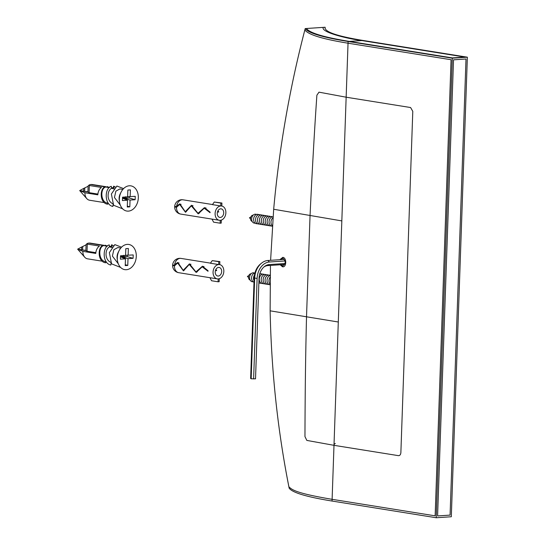 <?xml version="1.0" encoding="UTF-8"?>
<svg xmlns="http://www.w3.org/2000/svg" width="545" height="545" viewBox="0 0 545 545"><rect width="100%" height="100%" fill="white"/><g stroke="black" fill="none" stroke-linecap="round" stroke-linejoin="round"><path stroke-width="0.82" d="M410.596 107.535L412.79 111.357L400.875 452.582C400.664 454.653 399.853 455.675 398.443 455.654L333.996 445.326L306.835 440.415L304.962 436.586C305.132 390.418 305.493 359.591 306.515 316.87L310.05 215.554C312.21 169.877 314.485 129.758 316.883 95.205L318.995 92.16L346.15 97.208L410.596 107.535L412.79 111.357L400.875 452.582C400.664 454.653 399.853 455.675 398.443 455.654L333.996 445.326L306.835 440.415L304.962 436.586C305.132 390.418 305.493 359.591 306.515 316.87L310.05 215.554C312.21 169.877 314.485 129.758 316.883 95.205L318.995 92.16L346.15 97.208L410.596 107.535M452.289 58.186L436.238 517.75L451.308 516.749L467.358 57.184L452.289 58.186L348.098 41.481L332.048 501.046C306.515 496.89 292.215 492.591 289.15 488.143C277.739 430.748 271.396 371.642 270.129 310.827C271.39 371.24 277.643 429.903 288.904 486.828C291.732 489.335 294.348 493 332.109 499.322C294.348 493 291.732 489.335 288.904 486.828C277.643 429.903 271.39 371.24 270.129 310.827L270.443 265.422M306.488 28.49L323.342 27.373C320.153 31.93 346.797 38.675 361.873 40.568L349.393 41.4L452.425 57.913L464.905 57.082L452.425 57.913L349.393 41.4C323.88 37.271 309.574 32.966 306.488 28.49L323.342 27.373C320.153 31.93 346.797 38.675 361.873 40.568L464.905 57.082L361.873 40.568L349.393 41.4C323.88 37.271 309.574 32.966 306.488 28.49M270.606 260.312L273.679 209.26C279.149 148.547 289.545 88.767 304.853 29.921C308.163 34.648 322.558 39.077 348.037 43.205L346.15 97.208L348.037 43.205L451.069 59.725L435.142 515.843L332.109 499.322L435.142 515.843L451.069 59.725L348.037 43.205C322.558 39.077 308.163 34.648 304.853 29.921C289.545 88.767 279.149 148.547 273.679 209.26C279.19 148.138 289.695 87.909 305.2 28.578L325.133 27.25L325.093 28.449M282.794 258.153C286.077 261.3 285.982 263.903 282.521 265.967L280.832 264.727L282.521 265.967C285.982 263.903 286.077 261.3 282.794 258.153L280.491 259.658L282.794 258.153M282.909 265.987L282.521 265.967M467.358 57.184L363.168 40.48C336.783 36.154 324.105 31.746 325.133 27.25L325.018 27.836M363.168 40.48L348.098 41.481C322.565 37.332 308.266 33.027 305.2 28.578M436.238 517.75L332.048 501.046M279.823 259.699L282.828 257.349C286.908 257.703 286.561 267.731 282.494 266.771L280.164 264.775M282.971 266.791L282.494 266.771M270.163 277.132A4.742 3.495 99.1 0 0 268.937 280.634A4.742 3.495 99.1 0 0 270.061 284.149M270.197 275.463A4.742 3.495 99.1 0 0 267.009 280.328A4.742 3.495 99.1 0 0 270.054 284.803M270.197 275.389A4.742 3.495 99.1 0 0 268.774 275.068A4.742 3.495 99.1 0 0 265.074 280.014A4.742 3.495 99.1 0 0 268.849 284.435M268.365 275.13A4.742 3.495 99.1 0 0 266.839 274.762A4.742 3.495 99.1 0 0 263.146 279.708A4.742 3.495 99.1 0 0 266.921 284.122M266.43 274.823A4.742 3.495 99.1 0 0 264.911 274.455A4.742 3.495 99.1 0 0 261.219 279.401A4.742 3.495 99.1 0 0 264.993 283.816M264.502 274.51A4.742 3.495 99.1 0 0 262.983 274.142A4.742 3.495 99.1 0 0 259.291 279.088A4.742 3.495 99.1 0 0 263.065 283.502M258.882 282.664A4.742 3.495 99.1 0 0 261.13 283.196M262.574 274.203A4.742 3.495 99.1 0 0 261.055 273.835A4.742 3.495 99.1 0 0 259.631 274.319M260.646 273.89A4.742 3.495 99.1 0 0 259.842 273.576M254.454 275.048A4.742 3.495 99.1 0 0 253.5 278.161A4.742 3.495 99.1 0 0 254.045 280.825M254.924 272.95A4.742 3.495 99.1 0 0 251.572 277.855A4.742 3.495 99.1 0 0 253.997 282.215M254.481 273.072A4.524 3.338 99.1 0 0 253.132 272.786A4.524 3.338 99.1 0 0 249.61 277.5A4.524 3.338 99.1 0 0 253.091 281.738M251.15 273.747A3.209 2.364 99.1 0 0 250.966 273.753A3.209 2.364 99.1 0 0 248.472 277.092A3.209 2.364 99.1 0 0 250.141 280.055M272.984 217.768A4.742 3.495 99.1 0 0 270.981 222.04A4.742 3.495 99.1 0 0 272.398 225.841M273.065 216.787A4.742 3.495 99.1 0 0 272.745 216.787A4.742 3.495 99.1 0 0 269.053 221.733A4.742 3.495 99.1 0 0 272.371 226.209M272.337 216.842A4.742 3.495 99.1 0 0 270.817 216.474A4.742 3.495 99.1 0 0 267.125 221.42A4.742 3.495 99.1 0 0 270.899 225.841M270.409 216.535A4.742 3.495 99.1 0 0 268.889 216.167A4.742 3.495 99.1 0 0 265.19 221.113A4.742 3.495 99.1 0 0 268.964 225.528M268.481 216.229A4.742 3.495 99.1 0 0 266.961 215.861A4.742 3.495 99.1 0 0 263.262 220.807A4.742 3.495 99.1 0 0 267.036 225.221M266.553 215.915A4.742 3.495 99.1 0 0 265.027 215.547A4.742 3.495 99.1 0 0 261.334 220.493A4.742 3.495 99.1 0 0 265.108 224.908M264.618 215.609A4.742 3.495 99.1 0 0 263.099 215.241A4.742 3.495 99.1 0 0 259.406 220.187A4.742 3.495 99.1 0 0 263.18 224.601M262.69 215.295A4.742 3.495 99.1 0 0 261.171 214.928A4.742 3.495 99.1 0 0 257.478 219.873A4.742 3.495 99.1 0 0 261.246 224.295M260.762 214.989A4.742 3.495 99.1 0 0 259.243 214.621A4.742 3.495 99.1 0 0 255.544 219.567A4.742 3.495 99.1 0 0 259.318 223.981M258.834 214.682A4.742 3.495 99.1 0 0 257.308 214.314A4.742 3.495 99.1 0 0 253.616 219.26A4.742 3.495 99.1 0 0 257.39 223.675M256.525 214.478A4.524 3.338 99.1 0 0 255.183 214.192A4.524 3.338 99.1 0 0 251.661 218.906A4.524 3.338 99.1 0 0 255.135 223.143M253.193 215.152A3.209 2.364 99.1 0 0 253.009 215.159A3.209 2.364 99.1 0 0 250.516 218.497A3.209 2.364 99.1 0 0 252.185 221.461M190.954 264.332L189.244 264.448L183.454 270.885L177.65 263.017L174.468 265.912A7.228 0.818 -178 0 1 172.622 265.299A7.228 0.818 -178 0 1 173.112 265.027M210.459 263.133L180.995 258.412A7.228 7.228 0 0 0 172.67 264.72A7.208 0.811 2 0 0 174.23 265.286L174.618 264.516L177.84 262.424L183.195 270.32L189.483 263.848L195.941 271.907L202.461 266.205M174.23 265.286L174.686 265.258M189.244 264.448L196.173 272.473L202.188 266.798L208.02 271.287L208.027 270.708L202.406 266.205M190.151 264.386L190.716 264.148M202.869 266.757L203.632 266.423M215.5 270.34L216.624 270.715L216.59 270.143L215.677 269.864M217.298 278.877A7.228 5.334 -80.9 0 0 223.825 271.383A7.228 5.334 99.1 0 0 219.587 264.597A7.228 5.334 99.1 0 0 213.061 272.098A7.228 5.334 -80.9 0 0 217.298 278.877L178.706 272.691A7.228 5.334 99.1 0 1 174.468 265.885M221.672 271.526A4.34 3.202 99.1 0 0 219.124 267.452A4.34 3.202 99.1 0 0 215.214 271.955A4.34 3.202 99.1 0 0 217.755 276.022A4.34 3.202 99.1 0 0 221.672 271.526M218.688 264.557L210.397 263.228L212.23 260.633L218.79 261.689L218.688 264.557L219.764 264.488L219.867 261.614L218.79 261.689M212.23 260.633L219.867 261.614M209.954 277.698L211.528 280.743L218.089 281.792L218.191 278.917L218.954 278.795M218.089 281.792L219.165 281.717L219.267 278.849M181.083 204.327L179.693 204.423L176.512 207.318A7.228 0.818 -178 0 1 174.672 206.705A7.228 0.818 -178 0 1 175.156 206.432M212.509 204.538L183.045 199.817A7.228 7.228 0 0 0 174.713 206.126A7.208 0.811 2 0 0 176.28 206.691L176.669 205.921L179.891 203.83L185.239 211.726L191.533 205.254L197.992 213.313L199.334 213.224M176.28 206.691L176.73 206.664M179.693 204.423L185.504 212.291L191.288 205.853L198.216 213.878L204.239 208.204L210.063 212.693L210.07 212.114L204.457 207.611L197.992 213.313M192.194 205.792L192.76 205.554M204.92 208.163L205.683 207.829M217.544 211.746L218.674 212.121L218.634 211.549L217.728 211.269M219.342 220.282A7.228 5.334 -80.9 0 0 225.868 212.788A7.228 5.334 99.1 0 0 221.631 206.003A7.228 5.334 99.1 0 0 215.105 213.504A7.228 5.334 -80.9 0 0 219.342 220.282L180.756 214.096A7.228 5.334 99.1 0 1 176.519 207.291M223.716 212.931A4.34 3.202 99.1 0 0 221.175 208.858A4.34 3.202 99.1 0 0 217.257 213.361A4.34 3.202 99.1 0 0 219.798 217.428A4.34 3.202 99.1 0 0 223.716 212.931M220.739 205.962L212.441 204.634L214.28 202.038L220.841 203.094L220.739 205.962L221.815 205.894L221.917 203.019L220.841 203.094M214.28 202.038L221.917 203.019M211.998 219.104L213.579 222.149L220.132 223.198L220.234 220.323L220.998 220.2M220.132 223.198L221.209 223.123L221.311 220.255M103.645 245.577L88.665 243.09A7.971 5.879 99.1 0 0 87.023 243.663L86.083 244.48L85.865 250.577L77.642 249.167L82.881 251.354A7.971 5.879 99.1 0 0 84.713 257.199A7.971 5.879 99.1 0 0 87.547 258.827L102.276 261.191M86.062 244.882L81.634 247.028L81.539 249.794L85.872 250.387M89.23 243.179L103.543 245.25L90.075 243.084A7.971 5.879 99.1 0 0 89.509 243.036M81.539 249.794L77.642 249.167L81.634 247.028M107.099 246.285L103.775 245.604L103.714 245.209C97.541 245.952 97.194 261.92 105.669 262.792L105.805 261.757L106.282 261.832M106.193 261.818L105.853 261.764C98.298 261.13 98.066 246.728 103.775 245.604M104.913 245.468L105.267 245.522M105.035 245.488L107.542 245.884M109.422 246.19L111.173 246.483L111.623 244.766L112.113 246.647M87.023 243.663L87.289 244.099L99.428 246.047A7.971 5.879 99.1 0 0 95.791 253.425L82.881 251.354M117.475 260.714L117.168 258.732A7.971 5.879 -80.9 0 1 117.059 256.831A7.971 5.879 99.1 0 1 118.176 252.437L119.089 250.652A12.753 9.401 99.1 0 0 117.298 257.676A12.753 9.401 -80.9 0 0 117.475 260.714A12.753 9.401 -80.9 0 0 127.503 269.543A12.753 9.401 -80.9 0 0 136.284 256.416A12.753 9.401 99.1 0 0 129.921 244.725A12.753 9.401 99.1 0 0 119.089 250.652M118.279 263.753L112.386 256.082L113.844 249.726L117.829 247.539L120.806 248.016M111.18 262.533C108.21 261.314 106.5 258.827 106.05 255.067C105.948 250.993 107.099 248.254 109.511 246.858L109.252 244.903C102.48 246.504 102.017 263.262 110.792 265.04L111.18 262.533M113.244 245.563L111.623 244.766M121.542 247.198L114.838 244.616L109.341 252.628L111.568 263.862L120.615 267.432M106.364 245.7L104.994 245.148M123.552 255.298L123.456 256.47L124.703 256.92L127.06 256.538L127.326 255.087M124.703 256.92L125.282 255.264M123.456 256.47L121.133 256.627L121.119 257.042M128.123 255.264L128.361 248.479L125.813 248.649L125.582 255.435L120.493 255.775L120.377 259.168L125.459 258.827L125.221 265.613L127.768 265.442L128 258.657L133.089 258.316L133.205 254.924L125.582 255.333M111.923 247.525L109.511 246.858M95.845 252.662L87.037 251.252L85.865 250.577M87.037 251.252L87.289 244.099M125.459 258.827L120.459 256.77M127.768 265.442L125.255 264.7M128 258.657L121.133 256.627M133.089 258.316L127.06 256.538M82.731 246.687L82.622 249.869M105.689 186.983L90.708 184.496A7.971 5.879 99.1 0 0 89.067 185.068L88.127 185.886L87.915 191.99L79.693 190.573L84.925 192.76A7.971 5.879 99.1 0 0 86.764 198.605A7.971 5.879 99.1 0 0 89.591 200.233L104.32 202.597M88.113 186.288L83.678 188.434L83.583 191.2L87.922 191.792M91.281 184.585L105.587 186.656L92.119 184.489A7.971 5.879 99.1 0 0 91.553 184.442M83.583 191.2L79.693 190.573L83.678 188.434M109.143 187.691L105.819 187.01L105.764 186.615C99.592 187.357 99.238 203.326 107.712 204.198L107.849 203.162L108.332 203.237M108.237 203.224L107.896 203.169C100.341 202.536 100.11 188.134 105.819 187.01M109.075 187.208L109.586 187.289M111.466 187.596L113.217 187.889L113.667 186.172L114.157 188.052M89.067 185.068L89.332 185.504L101.479 187.453A7.971 5.879 99.1 0 0 97.834 194.831L84.925 192.76M119.519 202.12L119.219 200.138A7.971 5.879 -80.9 0 1 119.11 198.237A7.971 5.879 99.1 0 1 120.227 193.843L121.133 192.058A12.753 9.401 99.1 0 0 119.348 199.082A12.753 9.401 -80.9 0 0 119.519 202.12A12.753 9.401 -80.9 0 0 129.553 210.949A12.753 9.401 -80.9 0 0 138.328 197.821A12.753 9.401 99.1 0 0 131.972 186.131A12.753 9.401 99.1 0 0 121.133 192.058M120.329 205.158L114.436 197.488L115.894 191.132L119.873 188.945L122.85 189.422M113.224 203.939C110.254 202.72 108.544 200.233 108.101 196.472C107.992 192.399 109.15 189.66 111.561 188.263L111.296 186.308C104.524 187.909 104.061 204.668 112.842 206.446L113.224 203.939M115.288 186.969L113.667 186.172M123.586 188.604L116.882 186.022L111.384 194.034L113.612 205.267L122.666 208.837M108.407 187.105L107.038 186.553M125.595 196.704L125.5 197.876L126.753 198.326L129.104 197.944L129.369 196.493M126.753 198.326L127.326 196.67M125.5 197.876L123.177 198.033L123.163 198.448M130.166 196.67L130.405 189.885L127.864 190.055L127.625 196.84L122.543 197.181L122.421 200.574L127.51 200.233L127.271 207.018L129.812 206.848L130.051 200.063L135.133 199.722L135.255 196.329L127.632 196.738M113.966 188.931L111.561 188.263M97.889 194.068L89.08 192.658L87.915 191.99M89.08 192.658L89.332 185.504M127.51 200.233L122.509 198.176M129.812 206.848L127.305 206.105M130.051 200.063L123.177 198.033M135.133 199.722L129.104 197.944M84.775 188.093L84.666 191.275M283.911 264.523L267.765 265.599A11.888 8.768 99.1 0 0 263.882 267.03M284.088 259.413L267.942 260.49A17.031 12.555 99.1 0 0 261.634 263.092L260.578 263.937A15.751 11.608 99.1 0 0 254.147 277.95L250.639 378.482L251.17 378.782L255.523 378.83L259.032 278.297A13.175 9.715 99.1 0 1 264.414 266.573A13.175 9.715 99.1 0 1 269.298 264.563L285.144 263.507M285.13 260.96L269.387 262.009A15.751 11.608 99.1 0 0 257.117 278.427L253.609 378.952M261.634 263.092A17.031 12.555 99.1 0 0 254.678 278.25L251.17 378.782M333.996 445.326L332.109 499.322L333.996 445.326A1.737 1.281 -80.9 0 1 335.345 443.514A1.737 1.281 -80.9 0 0 333.996 445.326M270.129 310.827L338.302 322.006M437.594 515.938L450.075 515.107L466.002 58.996L453.522 59.827L437.594 515.938L450.075 515.107L466.002 58.996L453.522 59.827L437.594 515.938M273.679 209.26L341.831 220.909M180.995 258.412A7.228 5.334 99.1 0 0 174.618 264.516M183.045 199.817A7.228 5.334 99.1 0 0 176.669 205.921M269.387 262.009L267.942 260.49M267.765 265.599L269.298 264.563M257.117 278.427L254.147 277.95M248.622 277.569L247.382 276.376L248.936 275.634M250.673 218.974L249.433 217.782L250.979 217.039M172.622 265.299A7.228 7.228 0 0 0 178.706 272.691M184.237 270.252L183.195 270.32M195.968 271.907L197.283 271.819M219.587 264.597L219.145 264.529M179.033 262.922L177.65 263.01M204.007 266.682L202.188 266.798M174.672 206.705A7.228 7.228 0 0 0 180.756 214.096M186.281 211.658L185.239 211.733M221.631 206.003L221.188 205.935M206.058 208.088L204.239 208.204M192.998 205.738L191.288 205.853M77.642 249.167L84.713 257.199M105.158 245.502L107.031 245.802M79.693 190.573L86.764 198.605"/></g></svg>
